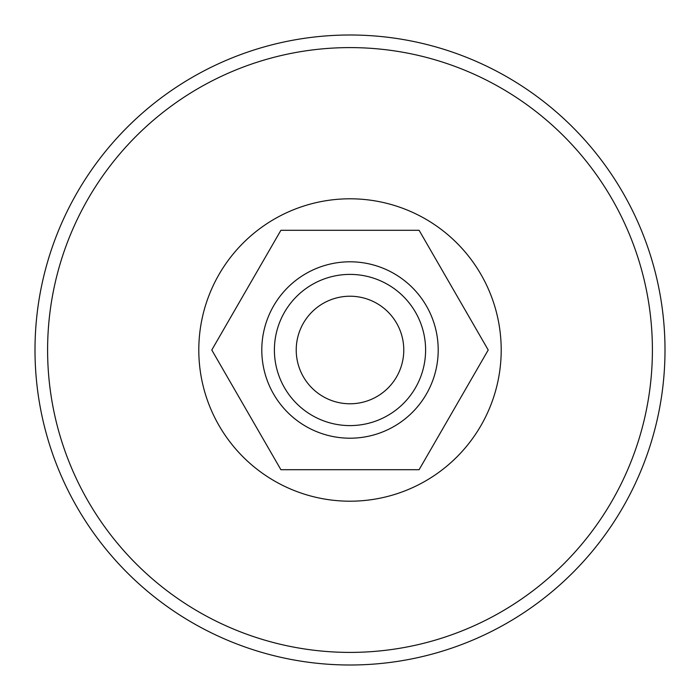 <?xml version="1.0" encoding="UTF-8"?>
<svg xmlns="http://www.w3.org/2000/svg" width="700" height="700" viewBox="0 0 700 700"><rect width="100%" height="100%" fill="white"/><g stroke="black" fill="none" stroke-linecap="round" stroke-linejoin="round"><path stroke-width="1.05" d="M488.215 350L419.108 230.3L280.892 230.3L211.785 350L280.892 469.7L419.108 469.7L488.215 350M350 274.4A75.6 75.6 0 0 1 425.6 350A75.6 75.6 0 0 1 350 425.6A75.6 75.6 0 0 1 274.4 350A75.6 75.6 0 0 1 350 274.4M350 403.777A53.778 53.778 0 0 0 403.777 350A53.778 53.778 0 0 0 350 296.223A53.778 53.778 0 0 0 296.223 350A53.778 53.778 0 0 0 350 403.777M350 198.8A151.2 151.2 0 0 0 198.8 350A151.2 151.2 0 0 0 350 501.2A151.2 151.2 0 0 0 501.2 350A151.2 151.2 0 0 0 350 198.8M35 350A315 315 0 0 1 350 35A315 315 0 0 1 665 350A315 315 0 0 1 350 665A315 315 0 0 1 35 350A315 315 0 0 1 350 35A315 315 0 0 1 665 350A315 315 0 0 1 350 665A315 315 0 0 1 35 350M350 261.8A88.2 88.2 0 0 1 438.2 350A88.2 88.2 0 0 1 350 438.2A88.2 88.2 0 0 1 261.8 350A88.2 88.2 0 0 1 350 261.8M652.4 350A302.4 302.4 0 0 0 350 47.6A302.4 302.4 0 0 0 47.6 350A302.4 302.4 0 0 0 350 652.4A302.4 302.4 0 0 0 652.4 350"/></g></svg>
